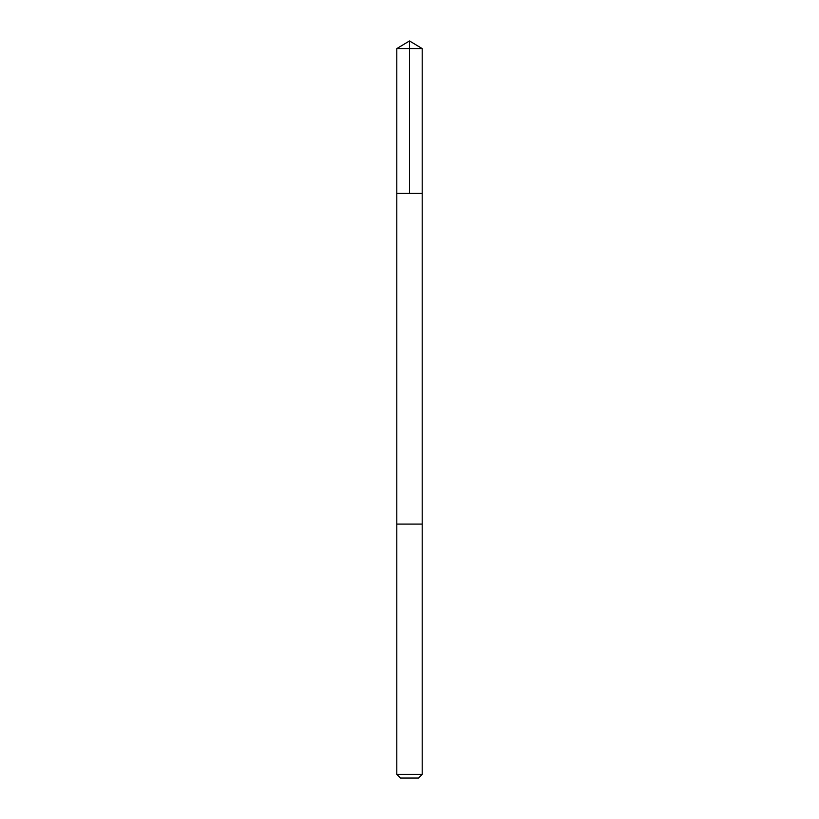 <?xml version="1.0" encoding="UTF-8"?>
<svg xmlns="http://www.w3.org/2000/svg" width="819" height="819" viewBox="0 0 819 819"><rect width="100%" height="100%" fill="white"/><g stroke="black" fill="none" stroke-linecap="round" stroke-linejoin="round"><path stroke-width="1.23" d="M396.805 193.325L422.194 193.325L422.194 48.577L396.805 48.577L396.805 193.325L422.194 193.325L422.194 524.088L396.805 524.088L396.805 193.325M397.799 524.088L396.805 524.088L396.805 774.385L422.194 774.385L422.194 524.088L397.799 524.088M422.194 774.385L418.529 778.05L400.471 778.05L396.805 774.385M409.5 193.325L409.5 40.95L396.805 48.577M409.5 40.95L422.194 48.577"/></g></svg>
